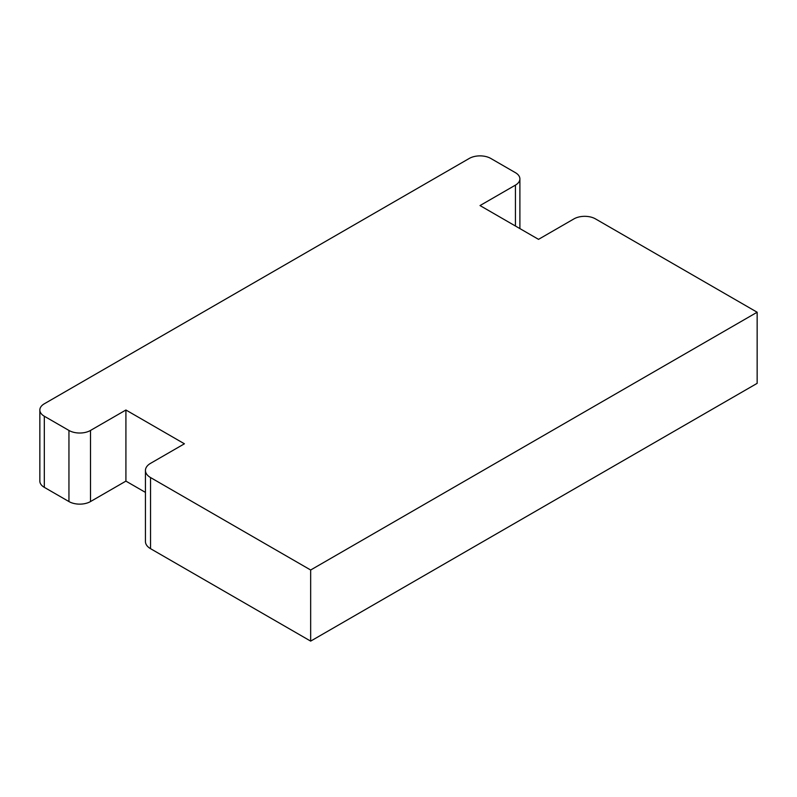 <?xml version="1.0" encoding="UTF-8"?>
<svg xmlns="http://www.w3.org/2000/svg" width="797" height="797" viewBox="0 0 797 797"><rect width="100%" height="100%" fill="white"/><g stroke="black" fill="none" stroke-linecap="round" stroke-linejoin="round"><path stroke-width="1.2" d="M469.244 158.454L44.313 403.79A15.243 8.797 0 0 0 39.85 410.007A15.243 8.797 0 0 0 44.313 416.233L68.95 430.45A15.243 8.797 0 0 0 90.499 430.45L125.916 410.007L184.416 443.79L150.543 463.346A17.414 10.052 0 0 0 145.443 470.459A17.414 10.052 0 0 0 150.543 477.562L310.661 570.004L757.15 312.235L595.489 218.896A15.243 8.797 0 0 0 573.94 218.896L538.523 239.349L480.023 205.566L515.43 185.123A15.243 8.797 0 0 0 519.893 178.897A15.243 8.797 0 0 0 515.43 172.68L490.803 158.454A15.243 8.797 0 0 0 469.244 158.454M310.661 570.004L310.661 641.117L757.15 383.347L757.15 312.235M310.661 641.117L150.543 548.675L150.543 477.562M145.443 470.459L145.443 541.562A17.414 10.052 0 0 0 150.543 548.675M39.85 410.007L39.85 481.119A15.243 8.797 0 0 0 44.313 487.346L68.95 501.562A15.243 8.797 0 0 0 90.499 501.562L125.916 481.119L145.443 492.397M125.916 481.119L125.916 410.007M515.43 226.009L515.43 185.123M90.499 501.562L90.499 430.45M68.95 501.562L68.95 430.45M44.313 487.346L44.313 416.233M519.893 228.59L519.893 178.897"/></g></svg>
